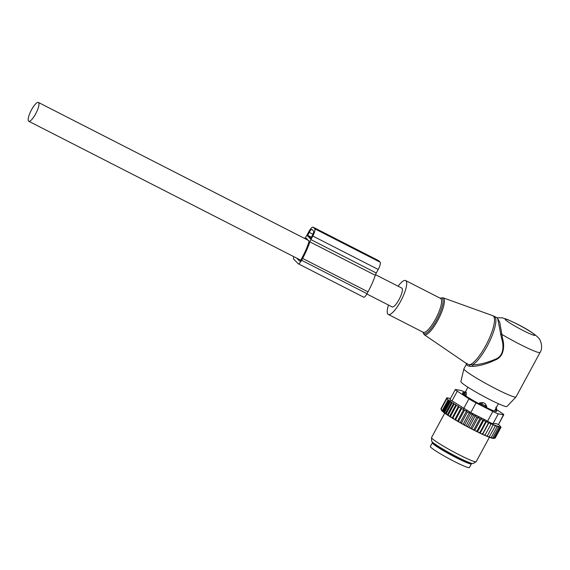 <?xml version="1.0" encoding="UTF-8"?>
<svg xmlns="http://www.w3.org/2000/svg" width="570" height="570" viewBox="0 0 570 570"><rect width="100%" height="100%" fill="white"/><g stroke="black" fill="none" stroke-linecap="round" stroke-linejoin="round"><path stroke-width="0.85" d="M388.462 305.036A19.031 5.002 -62.9 0 0 388.32 314.462A19.031 5.002 -62.9 0 0 404.529 292.816A19.031 5.002 -62.9 0 0 405.641 280.561A19.031 5.002 -62.9 0 0 398.081 286.197M466.68 363.674L463.923 368.776A29.604 2.529 28.4 0 0 463.902 368.833L460.881 381.565A26.206 2.237 28.4 0 0 489.01 399.171A26.206 2.237 28.4 0 0 506.972 406.488L515.978 396.991A29.604 2.529 28.4 0 0 516.007 396.941L540.061 352.459C543.424 347.586 540.446 339.371 538.579 337.996C534.525 333.778 527.172 329.025 516.527 323.732L507.649 319.563L502.384 317.846L497.04 317.754M463.902 368.833A29.604 2.529 28.4 0 0 495.679 388.726A29.604 2.529 28.4 0 0 515.978 396.991M466.894 363.29C466.118 364.857 467.094 365.855 469.808 366.282L469.459 364.75L472.459 364.878A27.495 7.225 -62.9 0 0 492.715 334.077A27.495 7.225 -62.9 0 0 494.318 316.364L492.729 315.673A27.396 7.203 117.1 0 1 491.347 333.421A27.396 7.203 -62.9 0 1 469.459 364.75L467.022 363.902L424.208 334.676A20.727 5.451 -62.9 0 0 442.007 311.206A20.727 5.451 117.1 0 0 443.054 297.789L492.729 315.673M502.555 338.43L501.621 338.623C504.065 346.019 503.823 356.143 495.359 359.221C486.908 362.834 479.27 364.714 472.459 364.878L472.922 366.389C479.676 366.004 487.272 363.81 495.693 359.812C504.115 356.357 504.707 345.94 502.555 338.43L499.755 322.178L497.225 317.846M501.621 338.623L497.589 318.031L494.318 316.364M469.808 366.282L472.922 366.389M540.061 352.459A29.604 2.529 28.4 0 1 519.733 344.237A29.604 2.529 28.4 0 1 501.593 334.248L500.503 334.519M366.852 293.992L392.167 306.924A10.574 2.779 -62.9 0 0 399.021 299.599A10.574 2.779 -62.9 0 0 401.786 288.092L375.516 274.669M35.611 113.95A10.574 2.779 -62.9 0 0 38.382 102.436A10.574 2.779 -62.9 0 0 31.535 109.761A10.574 2.779 -62.9 0 0 28.764 121.267A10.574 2.779 -62.9 0 0 35.611 113.95M433.086 442.634A22.209 1.895 28.4 0 0 432.352 442.733L430.343 446.438A22.209 1.895 28.4 0 0 441.408 454.404A22.209 1.895 28.4 0 0 462.783 465.533A22.209 1.895 28.4 0 0 469.409 467.564L471.418 463.852A22.209 1.895 28.4 0 0 471.098 463.182M432.352 442.733A22.209 1.895 28.4 0 0 443.41 450.699A22.209 1.895 28.4 0 0 464.792 461.821A22.209 1.895 28.4 0 0 471.418 463.852M495.216 409.616L496.841 410.108C496.456 407.792 496.121 406.809 495.836 407.144M462.598 393.507L463.047 392.673L466.31 394.853L466.21 392.281A3.384 1.724 121.3 0 0 464.386 393.685L463.937 394.518M479.078 403.752L479.555 402.869L486.823 406.581L485.134 403.567L483.296 402.627A3.384 1.617 121.1 0 0 481.522 404.052L481.094 404.843M465.754 395.879L466.31 394.853M465.797 391.861L466.21 392.281L465.797 391.861M479.555 402.869L483.296 402.627M486.331 407.493L486.823 406.581M492.174 438.216A30.032 2.565 -151.6 0 1 491.532 438.031L492.851 437.76L492.174 438.216M490.863 437.689L491.532 438.031M489.993 437.511L491.39 437.283L490.749 437.774A30.032 2.565 -151.6 0 1 489.993 437.511L489.124 437.062M499.612 425.548L501.023 427.215L499.997 426.666L500.46 427.564L498.216 426.225L498.565 427.186L496.812 425.747L497.104 426.709L495.159 425.156L495.33 426.047L489.032 437.147A30.032 2.565 -151.6 0 1 488.212 436.827L487.165 436.278M495.33 426.047L493.356 424.451L487.094 436.371A30.032 2.565 -151.6 0 1 486.153 435.972L484.949 435.323M493.278 425.206L491.297 423.581L484.892 435.423A30.032 2.565 -151.6 0 1 483.852 434.96L482.469 434.326A30.032 2.565 -151.6 0 1 481.337 433.799L479.847 433.093A30.032 2.565 -151.6 0 1 478.643 432.516L479.976 432.317L485.69 421.743L486.531 421.401L488.426 423.04L482.469 434.326M481.094 418.743L474.746 430.485L474.162 430.286A30.032 2.565 -151.6 0 1 472.851 429.616L471.875 429.018L478.223 417.276L479.79 418.808L481.094 418.743L482.797 420.325L483.88 420.126L477.532 431.868L478.643 432.516M477.532 431.868L477.069 431.739A30.032 2.565 -151.6 0 1 475.8 431.112L477.083 430.899L482.797 420.325M474.746 430.485L475.8 431.112M471.875 429.018L471.176 428.747A30.032 2.565 -151.6 0 1 469.837 428.049L470.984 427.785L476.705 417.212L478.223 417.276M451.647 401.957L445.377 413.542L444.728 412.267L443.724 412.367L449.937 400.874L452.11 402.862L453.656 403.218L454.062 404.166L455.957 404.629L456.306 405.598L458.515 406.189L458.807 407.144L461.18 407.799L461.515 408.768L463.809 409.353L464.379 410.443L466.566 410.942L467.372 412.146L469.431 412.552L470.45 413.856L472.352 414.162L473.577 415.551L475.295 415.737L468.946 427.479L469.837 428.049M468.946 427.479L468.134 427.144A30.032 2.565 -151.6 0 1 466.794 426.424L467.856 426.125L473.577 415.551M445.377 413.542L445.562 413.734A30.032 2.565 -151.6 0 0 446.787 414.582L447.614 415.131A30.032 2.565 -151.6 0 0 448.797 415.908L449.908 416.627A30.032 2.565 -151.6 0 0 451.105 417.382L452.452 418.209A30.032 2.565 -151.6 0 0 453.67 418.95L455.138 419.834A30.032 2.565 -151.6 0 0 456.335 420.546L457.895 421.451A30.032 2.565 -151.6 0 0 459.156 422.178L460.781 423.104A30.032 2.565 -151.6 0 0 462.085 423.838L463.766 424.771A30.032 2.565 -151.6 0 0 465.099 425.505L466.794 426.424M445.092 413.4A30.032 2.565 -151.6 0 1 441.294 409.972L440.931 408.747L441.308 409.816L441.116 409.16L442.534 411.07L443.389 411.269L443.724 412.367M493.919 438.437A30.032 2.565 -151.6 0 1 493.549 438.465L493.919 438.437M493.235 438.444A30.032 2.565 -151.6 0 1 493.136 438.43A30.032 2.565 -151.6 0 1 492.722 438.351L493.969 438.045L493.235 438.444M492.295 438.13L492.722 438.351M497.104 426.709L491.39 437.283M488.212 436.827L489.616 436.613M486.153 435.972L487.564 435.772M483.852 434.96L485.248 434.768M482.662 434.297L489.01 422.555L490.962 424.194M489.01 422.555L488.426 423.04M481.337 433.799L482.712 433.606M486.531 421.401L480.175 433.143M479.847 433.093L479.976 432.317M477.069 431.739L477.083 430.899M479.79 418.808L474.076 429.381L474.162 430.286M472.851 429.616L474.076 429.381M471.176 428.747L470.984 427.785M468.134 427.144L467.856 426.125M465.099 425.505L464.735 424.429L463.766 424.771M462.085 423.838L461.657 422.719L460.781 423.104M459.156 422.178L458.665 421.009L457.895 421.451M456.335 420.546L455.801 419.342L455.138 419.834M453.67 418.95L453.093 417.717L452.452 418.209M451.105 417.382L450.592 416.171L449.908 416.627M447.614 415.131L448.348 414.732L448.797 415.908M445.562 413.734L446.388 413.428L446.787 414.582M441.052 408.526L446.766 397.917L447.963 398.181L447.115 397.995M449.873 398.387L447.201 397.832M494.026 438.394L495.188 438.045L500.902 427.472L500.396 426.652L501.023 427.215M449.937 400.874L449.103 400.696L443.389 411.269M442.534 411.07L448.547 399.948L448.056 399.841L442.341 410.414M448.056 399.841L446.83 398.587L441.116 409.16M446.83 398.587L447.329 398.686L446.645 398.174L440.931 408.747M446.645 398.174L447.478 398.352L446.766 397.917M464.429 391.918A8.457 0.72 -151.6 0 0 460.774 390.45L455.651 389.51A8.457 0.72 28.4 0 0 455.316 389.538A8.457 0.72 28.4 0 0 457.282 391.184L468.939 398.822A8.457 0.72 28.4 0 0 476.05 402.876L492.829 411.447A8.457 0.72 28.4 0 0 498.308 413.827L503.438 414.768L498.451 424.572L503.766 414.739A8.457 0.72 -151.6 0 1 503.438 414.768M503.766 414.739A8.457 0.72 -151.6 0 0 501.807 413.093L496.869 409.858M492.829 411.447L487.592 421.145L470.806 412.566L452.039 400.881C450.065 399.912 449.523 399.349 450.407 399.2M476.135 461.736L473.228 463.51A23.669 2.023 -151.6 0 1 472.516 463.545A23.669 2.023 -151.6 0 1 449.616 452.922A23.669 2.023 -151.6 0 1 431.64 441.023L431.54 437.625A25.379 2.166 28.4 0 0 450.813 450.378A25.379 2.166 28.4 0 0 475.373 461.771A25.379 2.166 28.4 0 0 476.135 461.736A25.379 2.166 28.4 0 0 476.214 461.657L489.423 437.219M496.271 411.618L496.62 410.97A4.232 0.363 28.4 0 0 496.484 410.771M496.62 410.97L496.328 411.597A4.232 0.363 28.4 0 1 495.757 411.49L491.967 410.122A4.232 0.363 28.4 0 1 490.549 409.502L484.272 406.503A4.232 0.363 28.4 0 1 482.391 405.541L475.309 401.722A4.232 0.363 28.4 0 1 473.471 400.667L467.486 397.048A4.232 0.363 28.4 0 1 466.175 396.193L462.89 393.735A4.232 0.363 28.4 0 1 462.462 393.307L462.755 392.68A4.232 0.363 28.4 0 1 463.04 392.694M487.592 421.145C490.179 422.776 492.003 423.567 493.071 423.524L498.308 413.827M444.743 413.143L431.561 437.518A25.379 2.166 28.4 0 0 431.54 437.625M493.071 423.524L496.021 423.596L498.194 424.458M448.547 399.948L449.103 400.696M450.443 401.693L444.728 412.267M475.295 415.737L476.705 417.212M483.88 420.126L485.69 421.743M498.565 427.186L492.851 437.76M499.683 427.472L493.969 438.045M500.46 427.564L494.746 438.138M452.11 402.862L446.388 413.428M453.656 403.218L447.357 414.867M454.062 404.166L448.348 414.732M455.957 404.629L449.63 416.335M456.306 405.598L450.592 416.171M458.515 406.189L452.174 417.924M458.807 407.144L453.093 417.717M461.18 407.799L454.832 419.541M461.515 408.768L455.801 419.342M463.809 409.353L457.461 421.095M464.379 410.443L458.665 421.009M466.566 410.942L460.218 422.684M467.372 412.146L461.657 422.719M469.431 412.552L463.082 424.294M470.45 413.856L464.735 424.429M472.352 414.162L466.003 425.904M293.764 256.65A5.073 1.332 -62.9 0 0 293.643 259.036L298.21 263.725A5.073 1.332 -62.9 0 0 298.31 263.796A5.073 1.332 -62.9 0 0 301.601 260.283L302.599 258.431L368.013 291.847L367.009 293.7L301.601 260.283M363.624 297.141A5.073 1.332 -62.9 0 0 363.724 297.212A5.073 1.332 -62.9 0 0 367.009 293.7M299.706 261.174L299.613 261.131A2.116 0.556 -62.9 0 0 299.656 261.16A2.116 0.556 -62.9 0 0 301.024 259.692L302.029 257.839A27.702 7.282 117.1 0 0 309.104 241.324L306.104 238.246L306.938 238.666M299.613 261.131L296.728 258.167M313.236 227.266L314.704 228.769A6.769 1.781 117.1 0 1 312.802 236.044L310.885 239.585A4.232 1.112 117.1 0 0 309.881 241.872L375.295 275.289A4.232 1.112 117.1 0 1 376.3 273.009L378.216 269.46A6.769 1.781 117.1 0 0 380.112 262.186L378.644 260.682A6.769 1.781 117.1 0 0 378.516 260.59L313.108 227.166A6.769 1.781 117.1 0 1 313.236 227.266L378.644 260.682M309.881 241.872A30.666 8.066 117.1 0 1 302.599 258.431M375.295 275.289A30.666 8.066 117.1 0 1 368.013 291.847M304.637 238.46A30.666 8.066 117.1 0 1 305.506 237.384A4.232 1.112 117.1 0 0 306.803 235.403L308.719 231.855A6.769 1.781 117.1 0 1 313.108 227.166M305.527 238.916A27.702 7.282 117.1 0 1 306.104 238.246M310.422 238.794L307.487 235.781L309.211 232.361A4.232 1.112 117.1 0 1 311.954 229.432A4.232 1.112 117.1 0 1 312.032 229.489L313.5 230.993A4.232 1.112 117.1 0 1 312.31 235.538L310.443 238.802M422.89 332.118A19.886 5.23 -62.9 0 0 430.364 329.396A19.886 5.23 -62.9 0 0 440.781 310.956A19.886 5.23 -62.9 0 0 440.204 298.217M388.32 314.462L423.204 332.281A19.031 5.002 -62.9 0 0 439.413 310.643A19.031 5.002 -62.9 0 0 440.524 298.381L405.641 280.561M516.769 323.91A16.922 1.446 28.4 0 0 505.497 319.827A16.922 1.446 28.4 0 0 523.296 330.607A16.922 1.446 28.4 0 0 534.567 334.683A16.922 1.446 28.4 0 0 516.769 323.91M433.962 443.318A20.727 1.767 28.4 0 0 442.812 450.179A20.727 1.767 28.4 0 0 463.93 461.258A20.727 1.767 28.4 0 0 470.043 462.826M439.52 447.037A19.879 1.696 28.4 0 0 463.838 460.19A19.879 1.696 28.4 0 0 463.895 460.211M495.644 411.447L496.406 410.044A3.384 2.957 -70.5 0 0 496.164 407.856M485.127 406.916L485.555 406.118A3.384 2.9 -69.8 0 0 485.134 403.567M476.05 402.876L470.806 412.566M457.282 391.184L452.039 400.881M468.939 398.822L463.695 408.512M310.885 239.585L376.3 273.009M312.802 236.044L378.216 269.46M314.704 228.769L380.112 262.186M307.487 235.781L311.163 237.654M309.211 232.361L312.93 234.256M307.608 235.325L311.384 237.255M422.79 332.068L424.208 334.676M440.104 298.167L443.054 297.789M308.805 240.59L38.382 102.436M300.725 260.205L28.764 121.267M496.043 411.583L496.841 410.115M494.454 411.02L498.408 403.71M465.911 391.854L463.054 392.666M465.419 391.804L467.899 387.208M450.001 399.37L455.316 389.538M450.45 398.537L449.666 398.337M498.486 424.507L499.89 425.797M363.724 297.212L298.31 263.796"/></g></svg>
